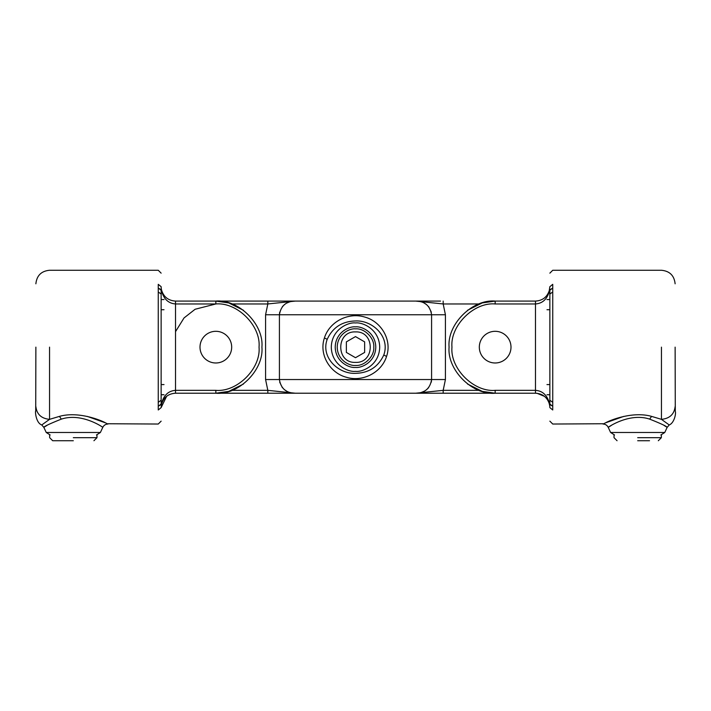 <?xml version="1.0" encoding="UTF-8"?>
<svg xmlns="http://www.w3.org/2000/svg" width="711" height="711" viewBox="0 0 711 711"><rect width="100%" height="100%" fill="white"/><g stroke="black" fill="none" stroke-linecap="round" stroke-linejoin="round"><path stroke-width="1.07" d="M355.5 365.436C364.547 366.254 374.599 356.193 373.782 347.146C374.599 338.107 364.547 328.047 355.5 328.864C350.15 328.127 337.467 333.619 337.218 347.146C337.467 360.681 350.15 366.165 355.5 365.436M364.645 341.875L364.645 352.425L355.5 357.704L346.355 352.425L346.355 341.875L355.5 336.596L364.645 341.875M355.5 362.388C375.159 363.33 375.159 330.971 355.5 331.913C335.841 330.971 335.841 363.33 355.5 362.388M355.5 320.963C372.591 320.066 390.401 336.925 383.78 355.02C378.216 366.912 368.787 373.017 355.5 373.337C338.249 374.155 320.572 357.215 327.202 339.334C332.668 327.46 342.098 321.336 355.5 320.963M386.553 356.415C381.603 372.52 362.708 382.331 346.319 377.248C330.046 372.999 318.706 354.638 324.429 337.938C329.353 321.807 348.283 311.942 364.707 317.053C380.989 321.31 392.321 339.76 386.553 356.415L383.78 355.02M292.15 301.082L293.288 301.082M270.473 393.219L215.842 393.219L295.332 393.219L267.825 390.339L265.576 379.541L279.414 379.541C280.898 388.517 286.204 393.076 295.332 393.219L415.668 393.219C424.796 393.076 430.102 388.517 431.586 379.541L279.414 379.541L279.414 314.76L431.586 314.76C430.102 305.783 424.796 301.224 415.668 301.082L295.332 301.082C286.204 301.224 280.898 305.783 279.414 314.76L279.681 312.165M269.593 301.082L415.668 301.082L443.175 303.961L445.424 314.76L431.586 314.76L431.586 379.541L445.424 379.541L443.175 390.339L415.668 393.219L495.158 393.219L482.254 391.379L467.509 384.011M292.15 393.219L294.887 393.219M440.527 301.082L415.668 301.082M279.414 314.76L265.576 314.76L267.825 303.961L295.332 301.082L175.528 301.082C168.267 300.602 163.592 296.878 161.504 289.901L161.228 288.293M479.125 390.339L443.175 390.339L443.175 393.219L295.332 393.219M175.528 331.646L184.025 317.95L195.116 309.258L215.842 303.961L175.528 303.961L175.528 390.339C168.267 390.908 163.592 395.378 161.504 403.75L161.139 400.249L158.26 402.319L158.26 284.329C158.26 265.843 158.26 265.843 158.26 284.329L161.139 286.684L161.219 288.231M282.391 306.619L284.427 304.61M286.933 302.993L289.546 301.926M291.039 301.526L292.15 301.322M419.988 301.535L421.312 301.882M424.112 303.019L426.573 304.61M428.626 306.628L431.319 312.165M267.825 301.082L267.825 303.961L231.875 303.961M443.175 303.961L479.125 303.961L443.175 303.961L443.175 301.082M291.012 392.765L289.546 392.374M286.889 391.281L284.427 389.681M282.374 387.673L279.681 382.136M431.586 379.567L431.319 382.136M428.609 387.682L426.573 389.681M424.067 391.299L421.454 392.374M419.961 392.765L418.85 392.979M231.875 390.339L267.825 390.339L267.825 393.219M675.121 347.146L675.29 411.34M675.121 406.639C674.188 414.309 669.629 418.548 661.443 419.348L669.238 424.965L661.452 419.348L651.552 416.379C633.128 411.136 610.767 419.872 605.408 422.894L623.76 416.397M535.703 301.073L535.472 301.082C542.715 300.629 547.39 296.905 549.496 289.901L552.305 288.346L549.496 290.55C547.39 298.967 542.715 303.428 535.472 303.961L535.472 390.339C542.715 390.881 547.39 395.352 549.496 403.75L549.861 400.249L552.74 402.319L552.74 284.329C552.74 265.843 552.74 265.843 552.74 284.329L549.861 286.684L549.176 291.083M549.861 421.152L552.74 424.032L603.586 423.747M604.412 423.356L604.883 423.134M605.488 422.858L606.092 422.574M606.918 422.201L607.709 421.854M608.509 421.507L609.363 421.143M610.394 420.716L611.344 420.334M612.544 419.863L614.02 419.312M549.781 406.097L549.861 407.616L552.74 409.971L552.74 402.319M664.172 425.525L667.158 427.355C666.811 426.369 660.981 423.632 649.676 419.135C628.968 412.229 606.927 428.049 608.225 427.355L611.202 425.525M548.172 293.447L547.692 294.283M549.861 299.562L546.99 299.562M549.861 309.72L546.99 309.72M546.99 384.58L549.861 384.58L549.861 394.738L546.99 394.738M549.781 406.088L549.496 403.75L552.305 405.954L549.496 404.399L549.772 406.008L549.07 402.915M467.509 310.289L482.254 302.922L495.158 301.082L535.472 301.082L535.472 303.961L495.158 303.961L495.158 301.082C472.362 299.02 447.023 324.358 449.085 347.146C447.023 369.942 472.362 395.28 495.158 393.219L495.158 390.339C473.784 392.276 450.027 368.52 451.965 347.146C450.027 325.78 473.784 302.024 495.158 303.961M549.061 402.888L548.901 402.426M552.74 291.981L549.861 294.052L549.861 404.595M660.857 434.972L664.767 432.484L667.158 427.355L669.238 424.965C674.508 422.841 676.161 412.913 675.308 411.491M602.999 424.032C605.39 424.129 607.123 425.24 608.225 427.355L610.607 432.484L614.526 434.972M549.861 289.706L549.861 294.052L549.861 289.706M537.098 393.316L544.377 396.311M549.496 404.399C547.39 397.387 542.715 393.663 535.472 393.219L495.158 393.219M549.496 289.901L549.861 294.052M637.687 437.683L661.354 437.683L637.687 437.683M637.687 440.731L649.525 440.731L637.687 440.731C664.296 440.731 664.296 440.731 637.687 440.731C611.087 440.731 611.087 440.731 637.687 440.731M35.879 347.146L35.71 411.34M35.879 406.639C36.812 414.309 41.371 418.548 49.557 419.348L41.762 424.965L49.557 419.348L59.448 416.379C77.872 411.136 100.233 419.872 105.592 422.894L87.24 416.397M161.139 421.152L158.26 424.032L107.414 423.747M106.588 423.356L106.117 423.134M105.512 422.858L104.908 422.574M104.082 422.201L103.291 421.854M102.491 421.507L101.637 421.143M100.607 420.716L99.656 420.334M98.456 419.863L96.98 419.312M166.614 396.311L161.139 407.616L161.504 403.75L158.695 405.954L161.504 404.399L161.139 407.616L158.26 409.971L158.26 402.319M46.899 425.48L45.877 426.093M45.3 426.44L43.842 427.355C44.118 426.413 49.939 423.667 61.324 419.135C82.2 412.247 104.188 428.138 102.775 427.355L100.393 432.484L96.474 434.972M161.139 299.562L164.01 299.562M161.139 309.72L164.01 309.72M164.01 384.58L161.139 384.58L161.139 394.738L164.01 394.738M243.491 310.289L228.746 302.922L215.842 301.082C238.638 299.02 263.977 324.358 261.915 347.146C263.977 369.942 238.638 395.28 215.842 393.219L215.842 390.339L175.528 390.339L175.528 393.219C168.267 393.698 163.592 397.422 161.504 404.399L161.495 404.408M175.528 393.219L215.842 393.219L228.746 391.379L243.491 384.011M158.26 291.981L161.139 294.052L161.139 404.595M50.143 434.972L46.233 432.484L43.842 427.355L41.762 424.965C35.443 422.698 35.106 409.82 35.692 411.491M161.139 289.706L161.139 294.052L161.139 289.706M215.842 390.339C237.216 392.276 260.973 368.52 259.035 347.146C260.973 325.78 237.216 302.024 215.842 303.961L215.842 301.082M161.504 289.901L161.504 290.55L161.504 289.901L158.695 288.346L161.504 290.55L161.139 294.052M161.504 290.55C163.592 298.922 168.267 303.393 175.528 303.961L175.528 301.082M73.313 437.683L96.98 437.683L73.313 437.683M73.313 440.731L52.685 440.731L73.313 440.731M510.996 347.146A15.838 15.838 -90 0 0 495.158 331.308A15.838 15.838 -90 0 0 479.321 347.146A15.838 15.838 -90 0 0 495.158 362.983A15.838 15.838 -90 0 0 510.996 347.146M200.004 347.146A15.838 15.838 90 0 0 215.842 362.983A15.838 15.838 90 0 0 231.679 347.146A15.838 15.838 90 0 0 215.842 331.308A15.838 15.838 90 0 0 200.004 347.146M355.5 371.346C362.574 372.324 379.372 365.063 379.701 347.146C379.372 329.237 362.574 321.976 355.5 322.954C348.426 321.976 331.628 329.237 331.299 347.146C331.628 365.063 348.426 372.324 355.5 371.346M355.5 326.864C361.437 326.047 375.506 332.135 375.781 347.146C375.506 362.166 361.437 368.245 355.5 367.436C349.563 368.245 335.494 362.166 335.219 347.146C335.494 332.135 349.563 326.047 355.5 326.864M324.429 337.938L327.202 339.334M265.576 314.76L265.576 379.541M445.424 379.541L445.424 314.76M661.443 347.146L661.443 419.348M552.74 409.971C552.74 428.457 552.74 428.457 552.74 409.971M649.676 419.135L651.552 416.379M552.74 312.6L552.74 315.48L552.74 312.6M552.74 378.821L552.74 381.7L552.74 378.821M664.767 432.484L610.607 432.484M535.472 393.219L535.472 390.339L495.158 390.339M49.557 347.146L49.557 419.348M158.26 409.971C158.26 428.457 158.26 428.457 158.26 409.971M61.324 419.135L59.448 416.379M158.26 312.6L158.26 315.48L158.26 312.6M158.26 378.821L158.26 381.7L158.26 378.821M46.233 432.484L100.393 432.484M675.121 407.607L675.13 408.505M675.121 283.805C674.241 275.566 669.682 271.06 661.443 270.269L552.74 270.269L549.861 273.148M661.354 434.945L661.354 437.683L658.315 440.731M617.068 440.731L614.02 437.683L614.02 434.945M35.879 407.607L35.87 408.505M161.139 273.148L158.26 270.269L49.557 270.269C41.318 271.06 36.759 275.566 35.879 283.805M108.001 424.032C105.61 424.129 103.877 425.24 102.775 427.355M49.646 434.945L49.646 437.683L52.685 440.731M96.98 434.945L96.98 437.683L93.932 440.731"/></g></svg>
